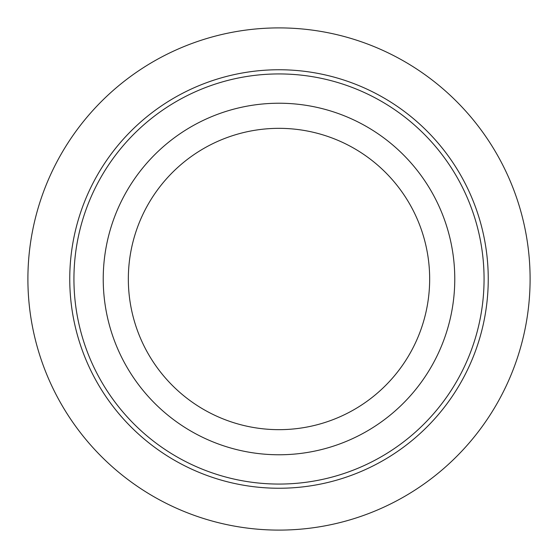 <?xml version="1.0" encoding="UTF-8"?>
<svg xmlns="http://www.w3.org/2000/svg" width="558" height="558" viewBox="0 0 558 558"><rect width="100%" height="100%" fill="white"/><g stroke="black" fill="none" stroke-linecap="round" stroke-linejoin="round"><path stroke-width="0.84" d="M433.252 363.272A175.77 175.77 0 0 1 194.728 433.252A175.77 175.77 0 0 1 124.748 194.728A175.77 175.77 0 0 1 363.272 124.748A175.77 175.77 0 0 1 433.252 363.272M411.218 351.233A150.66 150.66 0 0 1 206.767 411.218A150.66 150.66 0 0 1 146.782 206.767A150.66 150.66 0 0 1 351.233 146.782A150.66 150.66 0 0 1 411.218 351.233M458.962 377.313A205.065 205.065 0 0 1 180.687 458.962A205.065 205.065 0 0 1 99.038 180.687A205.065 205.065 0 0 1 377.313 99.038A205.065 205.065 0 0 1 458.962 377.313M462.631 379.321A209.25 209.25 0 0 1 178.679 462.631A209.25 209.25 0 0 1 95.369 178.679A209.25 209.25 0 0 1 379.321 95.369A209.25 209.25 0 0 1 462.631 379.321M530.1 279A251.1 251.1 0 0 0 279 27.9A251.1 251.1 0 0 0 27.9 279A251.1 251.1 0 0 0 279 530.1A251.1 251.1 0 0 0 530.1 279"/></g></svg>
